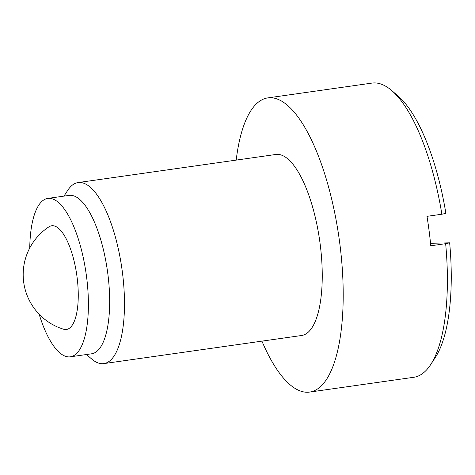 <?xml version="1.0" encoding="UTF-8"?>
<svg xmlns="http://www.w3.org/2000/svg" width="475" height="475" viewBox="0 0 475 475"><rect width="100%" height="100%" fill="white"/><g stroke="black" fill="none" stroke-linecap="round" stroke-linejoin="round"><path stroke-width="0.71" d="M430.522 243.289L449.659 242.826A141.71 48.468 81.9 0 1 435.326 357.473L430.688 364.58A148.568 50.813 81.9 0 1 413.814 377.275L309.617 392.077A148.568 50.813 81.9 0 1 261.927 341.139M29.747 248.009A79.996 27.36 81.9 0 1 47.803 198.413L69.071 195.397A79.996 27.36 81.9 0 1 70.163 195.302A79.996 27.36 81.9 0 1 107.635 272.341A79.996 27.36 81.9 0 1 91.58 353.798L70.312 356.82A79.996 27.36 81.9 0 1 39.152 314.224M86.474 354.528L91.669 358.999A91.426 31.267 -98.1 0 0 102.564 363.707A91.426 31.267 -98.1 0 0 103.817 363.607A91.426 31.267 -98.1 0 0 122.164 270.507A91.426 31.267 -98.1 0 0 79.349 182.465A91.426 31.267 -98.1 0 0 78.096 182.572A91.426 31.267 -98.1 0 0 67.705 190.38L63.965 196.122M236.2 160.105A148.568 50.813 81.9 0 1 267.817 97.897A148.568 50.813 81.9 0 1 269.853 97.725A148.568 50.813 81.9 0 1 339.435 240.789A148.568 50.813 81.9 0 1 309.617 392.077M267.817 97.897L372.014 83.089A148.568 50.813 81.9 0 1 374.051 82.923A148.568 50.813 81.9 0 1 391.756 90.577A148.568 50.813 81.9 0 1 441.875 214.225L426.989 216.339A148.568 50.813 81.9 0 1 430.766 245.789L445.651 243.675A148.568 50.813 81.9 0 1 430.688 364.58M391.756 90.577L398.192 96.116A141.71 48.468 81.9 0 1 445.888 213.376L441.875 214.225M445.651 243.675L449.659 242.826M52.41 225.708A52.369 17.913 81.9 0 1 77.437 280.28A52.369 17.913 81.9 0 1 63.513 329.211A57.142 57.142 0 0 1 48.967 226.824A52.369 17.913 81.9 0 1 52.41 225.708M78.096 182.572L275.856 154.47A91.426 31.267 81.9 0 1 277.109 154.363A91.426 31.267 81.9 0 1 319.93 242.404A91.426 31.267 81.9 0 1 301.577 335.504L103.817 363.607M47.803 198.413A79.996 27.36 81.9 0 1 48.901 198.324A79.996 27.36 81.9 0 1 86.367 275.358A79.996 27.36 81.9 0 1 70.312 356.82"/></g></svg>
